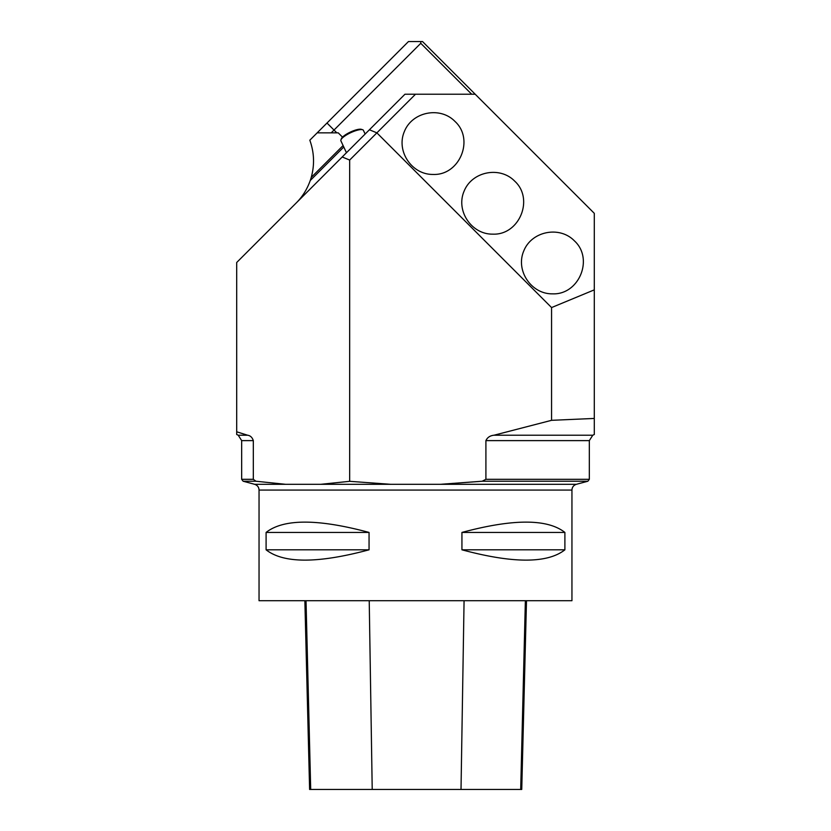 <?xml version="1.0" encoding="UTF-8"?>
<svg xmlns="http://www.w3.org/2000/svg" width="831" height="831" viewBox="0 0 831 831"><rect width="100%" height="100%" fill="white"/><g stroke="black" fill="none" stroke-linecap="round" stroke-linejoin="round"><path stroke-width="1.25" d="M485.906 479.31L485.906 440.617C487.413 437.407 490.113 435.61 494.019 435.215L551.566 420.32L551.566 307.563L376.869 132.856L349.664 160.061L349.664 481.315L390.622 484.307L440.368 484.307L482.188 481.232L485.906 479.31L589.324 479.31L589.324 440.617L592.773 435.215L594.3 434.499M236.7 431.798L247.586 435.215C250.349 435.61 252.26 437.407 253.32 440.617L253.32 479.31L241.665 479.31L241.665 440.617L238.227 435.215L236.7 434.509L236.7 262.492L404.957 94.225L475.197 94.225L594.29 213.328L594.29 434.478M552.459 293.842C531.196 294.184 515.324 270.439 523.779 250.92C531.601 231.143 559.616 225.565 574.408 240.855C594.04 258.763 579.01 295.057 552.459 293.842M433.055 174.437C411.792 174.78 395.92 151.034 404.375 131.516C412.197 111.738 440.212 106.16 455.004 121.451C474.636 139.359 459.605 175.653 433.055 174.437M492.762 234.145C471.489 234.487 455.627 210.731 464.082 191.223C471.894 171.435 499.919 165.868 514.711 181.148C534.343 199.066 519.313 235.35 492.762 234.145M551.566 420.32L594.29 418.44M594.29 289.863L551.566 307.563M296.096 203.096C302.38 196.874 307.096 189.343 310.243 180.514A59.603 59.603 0 0 0 311.23 177.429C314.71 164.87 314.243 152.468 309.818 140.2L408.468 41.55L422.522 41.55L475.197 94.225M343.099 145.55L311.23 177.429M253.32 479.31L255.958 481.232L285.532 484.307L320.704 484.307L349.664 481.315M440.368 484.307L576.361 484.307C573.598 485.231 572.123 487.153 571.946 490.072L571.946 600.72L259.043 600.72L259.043 490.072L571.946 490.072M317.162 132.856L338.238 132.856L342.517 137.146M471.686 94.225L420.766 43.305L331.205 132.856M564.893 532.432L564.893 549.81C547.4 563.553 513.08 563.553 461.932 549.81L461.932 532.432C513.08 518.689 547.4 518.689 564.893 532.432L461.932 532.432M369.057 532.432L369.057 549.81C317.92 563.553 283.6 563.553 266.097 549.81L266.097 532.432C283.6 518.689 317.92 518.689 369.057 532.432L266.097 532.432M349.664 160.061L342.216 156.976M420.766 43.305L420.766 41.55M415.5 94.225L376.869 132.856L369.411 129.771M304.863 600.72L309.61 789.45L521.743 789.45L526.49 600.72M266.097 549.81L369.057 549.81M461.932 549.81L564.893 549.81M340.939 139.847L341.427 138.632A11.426 2.96 -25 0 1 350.485 132.025A11.426 2.96 -25 0 1 361.381 129.335L362.617 129.729A12.413 3.21 155 0 0 350.786 132.659A12.413 3.21 155 0 0 340.939 139.847A12.413 3.21 155 0 0 340.887 140.813L346.454 152.738M365.141 134.051L363.396 130.322A12.413 3.21 155 0 0 362.617 129.729M310.243 180.514L343.774 146.994M494.019 435.215L592.773 435.215M238.227 435.215L247.586 435.215M485.906 440.617L589.324 440.617M241.665 440.617L253.32 440.617M320.704 484.307L390.622 484.307M259.043 490.072C258.867 487.153 257.402 485.231 254.629 484.307L285.532 484.307M255.958 481.232L243.14 481.232L254.629 484.307M576.361 484.307L587.86 481.232L482.188 481.232M336.825 132.856L326.999 123.03M310.701 789.45L306.026 600.72M372.215 789.45L369.224 600.72M461.018 789.45L464.072 600.72M520.694 789.45L525.369 600.72M589.324 479.31L587.86 481.232M241.665 479.31L243.14 481.232"/></g></svg>

